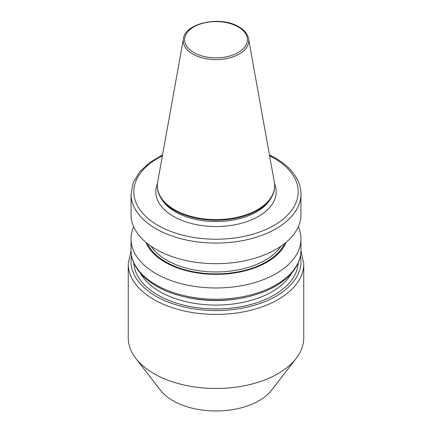 <?xml version="1.0" encoding="UTF-8"?>
<svg xmlns="http://www.w3.org/2000/svg" width="432" height="432" viewBox="0 0 432 432"><rect width="100%" height="100%" fill="white"/><g stroke="black" fill="none" stroke-linecap="round" stroke-linejoin="round"><path stroke-width="0.65" d="M174.517 209.698A58.66 33.869 0 0 0 238.448 217.042A58.66 33.869 0 0 0 274.66 185.749A58.66 33.869 0 0 0 274.352 182.255L248.578 38.734A32.751 18.911 180 0 1 230.078 57.758A32.751 18.911 180 0 1 192.839 54.054A32.751 18.911 180 0 1 183.422 38.734L157.648 182.255A58.66 33.869 0 0 0 157.34 185.749A58.66 33.869 0 0 0 174.517 209.698M157.34 185.749L157.34 186.354A58.66 33.869 0 0 0 160.618 197.521A58.66 33.869 0 0 0 174.517 210.303A58.66 33.869 0 0 0 271.382 197.521A58.66 33.869 0 0 0 274.66 186.354L274.66 185.749M155.93 249.318A84.953 49.048 0 0 0 248.513 259.951A84.953 49.048 0 0 0 300.953 214.634L300.953 194.049A84.953 49.048 180 0 1 248.513 239.36A84.953 49.048 180 0 1 155.93 228.728A84.953 49.048 180 0 1 131.047 194.049L131.047 214.634A84.953 49.048 0 0 0 155.93 249.318M145.951 242.384A71.982 41.558 0 0 0 165.1 262.202A71.982 41.558 0 0 0 235.651 272.797A71.982 41.558 0 0 0 286.049 242.384M133.693 226.784A84.953 49.048 0 0 0 131.047 238.934A84.953 49.048 0 0 0 155.93 273.618A84.953 49.048 0 0 0 248.513 284.251A84.953 49.048 0 0 0 300.953 238.934A84.953 49.048 0 0 0 298.307 226.784M153.943 373.648A87.761 50.668 0 0 0 296.114 358.501A87.761 50.668 0 0 0 303.761 337.819L303.761 263.747A87.761 50.668 180 0 1 249.588 310.559A87.761 50.668 180 0 1 153.943 299.576A87.761 50.668 180 0 1 128.239 263.747L128.239 337.819A87.761 50.668 0 0 0 135.886 358.501A87.761 50.668 0 0 0 153.943 373.648M135.886 358.501L160.423 390.182A60.88 35.149 0 0 0 172.951 400.691A60.88 35.149 0 0 0 271.577 390.182L296.114 358.501M160.618 197.521L161.692 199.303A57.521 33.21 0 0 0 175.327 211.831A57.521 33.21 0 0 0 270.308 199.303L271.382 197.521M140.216 272.992A79.45 45.868 0 0 0 159.824 291.654A79.45 45.868 0 0 0 291.784 272.992M298.177 262.991A82.22 47.471 180 0 1 246.251 305.618A82.22 47.471 180 0 1 157.864 295.045A82.22 47.471 180 0 1 133.823 262.991M193.811 52.526A31.379 18.117 0 0 0 238.189 52.526A31.379 18.117 0 0 0 238.189 26.908A31.379 18.117 0 0 0 193.811 26.908A31.379 18.117 0 0 0 193.811 52.526M162.4 155.817A82.183 47.45 0 0 0 157.885 225.337A82.183 47.45 0 0 0 274.115 225.337A82.183 47.45 0 0 0 274.115 158.231A82.183 47.45 0 0 0 269.6 155.817M155.93 284.85A84.953 49.048 0 0 0 248.513 295.483A84.953 49.048 0 0 0 300.953 250.166C301.153 268.936 282.911 286.265 256.073 294.5C224.402 304.776 181.991 301.261 156.503 286.119C146.356 280.244 139.12 273.213 134.789 265.016C132.305 260.21 131.058 255.263 131.047 250.166A84.953 49.048 0 0 0 155.93 284.85M131.576 255.82A84.991 49.07 0 0 0 155.903 296.179A84.991 49.07 0 0 0 253.012 305.656A84.991 49.07 0 0 0 300.424 255.82M157.442 183.713A60.199 34.754 0 0 0 173.432 216.362A60.199 34.754 0 0 0 245.381 222.118A60.199 34.754 0 0 0 274.558 183.713M150.908 246.148A69.746 40.268 0 0 0 166.682 260.161A69.746 40.268 0 0 0 281.092 246.148M147.312 243.497A71.134 41.067 0 0 0 165.699 261.857A71.134 41.067 0 0 0 284.688 243.497M244.949 297.41A79.45 45.868 180 0 1 187.056 297.41M248.578 38.734C247.617 34.015 244.382 30.046 238.88 26.838C221.092 15.617 185.155 22.772 183.422 38.734M300.953 194.049C300.942 188.951 299.689 184 297.211 179.194C292.88 171.002 285.644 163.966 275.497 158.096L269.438 154.921M303.761 263.747L300.953 250.636M300.953 250.166L300.953 238.934M131.047 250.166L131.047 238.934M131.047 250.636L128.239 263.747M162.562 154.921L149.429 162.729L139.466 172.125L133.196 182.731L131.047 194.049"/></g></svg>
